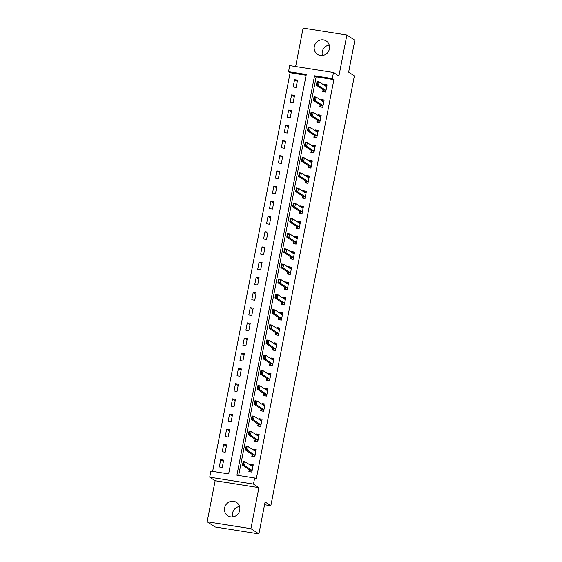 <?xml version="1.0" encoding="UTF-8"?>
<svg xmlns="http://www.w3.org/2000/svg" width="562" height="562" viewBox="0 0 562 562"><rect width="100%" height="100%" fill="white"/><g stroke="black" fill="none" stroke-linecap="round" stroke-linejoin="round"><path stroke-width="0.84" d="M322.44 55.483A7.987 7.601 123.2 0 1 322.265 51.69A7.987 7.601 123.2 0 1 329.255 45.065M314.291 46.47A7.987 7.601 -56.8 0 0 317.488 54.345A7.987 7.601 -56.8 0 0 329.437 48.859A7.987 7.601 -56.8 0 0 326.234 40.984A7.987 7.601 -56.8 0 0 314.291 46.47M232.745 516.935A7.987 7.601 123.2 0 1 232.563 513.141A7.987 7.601 123.2 0 1 239.56 506.517M224.596 507.922A7.987 7.601 -56.8 0 0 227.793 515.804A7.987 7.601 -56.8 0 0 239.735 510.31A7.987 7.601 -56.8 0 0 236.539 502.435A7.987 7.601 -56.8 0 0 224.596 507.922M288.531 71.669L289.711 65.592L333.484 72.498L332.304 78.582L314.558 75.779L236.911 475.22L254.656 478.016L253.476 484.1L209.703 477.187L210.891 471.111L228.636 473.914L306.276 74.472L288.531 71.669L290.125 72.716L212.633 471.385M264.554 504.746L270.835 505.737L354.383 75.898L348.644 72.14L354.854 40.225L346.88 35.006L303.108 28.1L295.64 66.527M270.835 505.737L265.095 501.978L258.892 533.9L215.12 526.994L207.146 521.775L250.919 528.68L258.899 487.647L253.476 484.1M258.899 487.647L215.127 480.735L207.146 521.775M215.127 480.735L209.703 477.187M258.892 533.9L250.919 528.68M306.128 75.238L290.125 72.716M222.243 467.429L223.662 460.13L220.704 459.667L219.285 466.959L222.243 467.429M225.193 452.227L226.612 444.935L223.655 444.465L222.236 451.764L225.193 452.227M228.151 437.032L229.57 429.733L226.612 429.27L225.193 436.562L228.151 437.032M231.101 421.83L232.52 414.531L229.563 414.068L228.144 421.359L231.101 421.83M234.059 406.628L235.478 399.336L232.52 398.865L231.101 406.164L234.059 406.628M237.016 391.433L238.428 384.134L235.471 383.67L234.059 390.962L237.016 391.433M239.967 376.231L241.386 368.939L238.428 368.468L237.009 375.767L239.967 376.231M242.925 361.029L244.344 353.737L241.386 353.266L239.967 360.565L242.925 361.029M245.875 345.834L247.294 338.535L244.337 338.071L242.917 345.363L245.875 345.834M248.833 330.632L250.252 323.34L247.294 322.869L245.875 330.168L248.833 330.632M251.783 315.437L253.202 308.138L250.245 307.674L248.826 314.966L251.783 315.437M254.741 300.234L256.16 292.935L253.202 292.472L251.783 299.771L254.741 300.234M257.691 285.032L259.11 277.74L256.153 277.27L254.734 284.569L257.691 285.032M260.649 269.837L262.068 262.538L259.11 262.075L257.691 269.367L260.649 269.837M263.606 254.635L265.018 247.343L262.061 246.873L260.649 254.172L263.606 254.635M266.557 239.44L267.976 232.141L265.018 231.677L263.599 238.969L266.557 239.44M269.514 224.238L270.933 216.939L267.976 216.475L266.557 223.774L269.514 224.238M272.465 209.036L273.884 201.744L270.926 201.273L269.507 208.572L272.465 209.036M275.422 193.841L276.841 186.542L273.884 186.078L272.465 193.37L275.422 193.841M278.373 178.639L279.792 171.347L276.834 170.876L275.415 178.175L278.373 178.639M281.33 163.444L282.749 156.145L279.792 155.681L278.373 162.973L281.33 163.444M284.288 148.242L285.7 140.943L282.742 140.479L281.33 147.771L284.288 148.242M287.238 133.039L288.657 125.748L285.7 125.277L284.281 132.576L287.238 133.039M290.196 117.844L291.615 110.545L288.657 110.082L287.238 117.374L290.196 117.844M293.146 102.642L294.565 95.35L291.608 94.88L290.189 102.179L293.146 102.642M296.104 87.44L297.523 80.148L294.565 79.678L293.146 86.977L296.104 87.44M254.656 478.016L256.251 479.063L333.898 79.621L316.153 76.825L238.66 475.494M249.247 469.621L248.861 471.63L251.818 472.094L253.23 464.802L250.273 464.331L250.139 465.034M252.205 454.426L251.811 456.428L254.769 456.899L256.188 449.6L253.23 449.136L253.097 449.839M255.155 439.224L254.769 441.233L257.726 441.697L259.145 434.398L256.188 433.934L256.047 434.637M258.113 424.022L257.719 426.031L260.677 426.495L262.096 419.203L259.138 418.732L259.005 419.442M261.063 408.827L260.677 410.829L263.634 411.3L265.053 404.001L262.096 403.537L261.955 404.24M264.021 393.625L263.627 395.634L266.585 396.098L268.004 388.806L265.046 388.335L264.913 389.037M266.971 378.423L266.585 380.432L269.542 380.903L270.961 373.604L268.004 373.14L267.863 373.842M269.929 363.228L269.542 365.23L272.5 365.7L273.912 358.401L270.954 357.938L270.821 358.64M272.886 348.026L272.493 350.035L275.45 350.498L276.869 343.206L273.912 342.736L273.771 343.438M275.837 332.83L275.45 334.833L278.408 335.303L279.827 328.004L276.869 327.541L276.729 328.243M278.794 317.628L278.401 319.637L281.358 320.101L282.777 312.809L279.82 312.339L279.686 313.041M281.745 302.426L281.358 304.435L284.316 304.899L285.735 297.607L282.777 297.143L282.637 297.846M284.702 287.231L284.309 289.233L287.266 289.704L288.685 282.405L285.728 281.941L285.594 282.644M287.653 272.029L287.266 274.038L290.224 274.502L291.643 267.21L288.685 266.739L288.545 267.442M290.61 256.834L290.217 258.836L293.174 259.307L294.593 252.008L291.636 251.544L291.502 252.247M293.568 241.632L293.174 243.641L296.132 244.105L297.551 236.813L294.593 236.342L294.453 237.045M296.518 226.43L296.132 228.439L299.089 228.903L300.501 221.611L297.544 221.14L297.41 221.85M299.476 211.235L299.082 213.237L302.04 213.708L303.459 206.409L300.501 205.945L300.368 206.647M302.426 196.033L302.04 198.042L304.997 198.505L306.416 191.213L303.459 190.743L303.318 191.445M305.384 180.838L304.99 182.84L307.948 183.31L309.367 176.011L306.409 175.548L306.276 176.25M308.334 165.635L307.948 167.645L310.905 168.108L312.324 160.809L309.367 160.346L309.226 161.048M311.292 150.433L310.898 152.442L313.856 152.906L315.275 145.614L312.317 145.144L312.184 145.853M314.242 135.238L313.856 137.24L316.813 137.711L318.233 130.412L315.275 129.948L315.134 130.651M317.2 120.036L316.813 122.045L319.771 122.509L321.183 115.217L318.225 114.746L318.092 115.449M320.157 104.834L319.764 106.843L322.721 107.314L324.141 100.015L321.183 99.551L321.05 100.254M323.108 89.639L322.721 91.641L325.679 92.112L327.098 84.813L324.141 84.349L324 85.052M333.484 72.498L338.9 76.046L346.88 35.006M333.898 79.621L332.304 78.582M316.153 76.825L314.558 75.779M252.429 465.743L250.273 464.331M223.409 461.437L220.704 459.667M297.27 81.448L294.565 79.678M294.312 96.65L291.608 94.88M291.355 111.852L288.657 110.082M288.404 127.047L285.7 125.277M285.447 142.249L282.742 140.479M282.496 157.444L279.792 155.681M279.539 172.646L276.834 170.876M276.588 187.849L273.884 186.078M273.631 203.044L270.926 201.273M270.68 218.246L267.976 216.475M267.723 233.448L265.018 231.677M264.765 248.643L262.061 246.873M261.815 263.845L259.11 262.075M258.857 279.04L256.153 277.27M255.907 294.242L253.202 292.472M252.949 309.444L250.245 307.674M249.999 324.639L247.294 322.869M247.041 339.841L244.337 338.071M244.084 355.036L241.386 353.266M241.133 370.239L238.428 368.468M238.176 385.441L235.471 383.67M235.225 400.636L232.52 398.865M232.268 415.838L229.563 414.068M229.317 431.033L226.612 429.27M226.36 446.235L223.655 444.465M255.387 450.541L253.23 449.136M258.337 435.346L256.188 433.934M261.295 420.144L259.138 418.732M264.245 404.942L262.096 403.537M267.203 389.747L265.046 388.335M270.16 374.545L268.004 373.14M273.111 359.35L270.954 357.938M276.068 344.148L273.912 342.736M279.019 328.946L276.869 327.541M281.976 313.751L279.82 312.339M284.927 298.548L282.777 297.143M287.885 283.353L285.728 281.941M290.835 268.151L288.685 266.739M293.793 252.949L291.636 251.544M296.75 237.754L294.593 236.342M299.701 222.552L297.544 221.14M302.658 207.357L300.501 205.945M305.609 192.155L303.459 190.743M308.566 176.953L306.409 175.548M311.517 161.758L309.367 160.346M314.474 146.556L312.317 145.144M317.432 131.353L315.275 129.948M320.382 116.158L318.225 114.746M323.34 100.956L321.183 99.551M326.29 85.761L324.141 84.349M251.846 471.918L250.238 471.848M253.033 465.835L251.031 465.624M249.992 470.963L249.865 471.602L249.465 469.769L242.454 465.174L243.163 461.528L245.292 461.866L252.303 466.453L252.956 466.214M243.458 464.191L243.458 462.308L243.1 464.135L244.582 465.512L242.454 465.174L243.1 464.135M252.022 471.047L251.593 470.099L244.582 465.512L245.292 461.866L243.81 462.364M250.097 471.216L249.865 471.602M243.163 461.528L243.458 462.308M254.804 456.716L253.195 456.646M255.984 450.64L253.989 450.422M252.949 455.761L252.823 456.407L252.422 454.567L245.404 449.979L246.114 446.326L248.242 446.664L255.26 451.258L255.914 451.012M246.409 448.989L246.767 447.162L246.409 447.106L246.058 448.933L247.54 450.31L245.404 449.979L246.058 448.933M254.972 455.845L254.551 454.904L247.54 450.31L248.242 446.664L246.767 447.162M253.055 456.021L252.823 456.407M246.114 446.326L246.409 447.106M257.761 441.521L256.146 441.451M258.942 435.438L256.939 435.22M255.9 440.566L255.78 441.205L255.373 439.365L248.362 434.777L249.071 431.131L251.2 431.468L258.211 436.056L258.864 435.817M249.366 433.787L249.725 431.967L249.366 431.911L249.015 433.731L250.49 435.114L248.362 434.777L249.015 433.731M257.93 440.65L257.508 439.702L250.49 435.114L251.2 431.468L249.725 431.967M256.005 440.819L255.78 441.205M249.071 431.131L249.366 431.911M260.712 426.319L259.103 426.249M261.892 420.243L259.897 420.025M258.857 425.364L258.731 426.01L258.33 424.169L251.319 419.575L252.022 415.929L254.157 416.266L261.168 420.854L261.822 420.615M252.324 418.592L252.324 416.709L251.966 418.535L253.448 419.912L251.319 419.575L251.966 418.535M260.88 425.448L260.459 424.507L253.448 419.912L254.157 416.266L252.675 416.765M258.963 425.617L258.731 426.01M252.022 415.929L252.324 416.709M263.669 411.117L262.054 411.047M264.85 405.04L262.847 404.823M261.808 410.169L261.688 410.808L261.288 408.967L254.27 404.38L254.979 400.727L257.108 401.064L264.126 405.659L264.779 405.413M255.274 403.39L255.633 401.57L255.274 401.514L254.923 403.333L256.398 404.717L254.27 404.38L254.923 403.333M263.838 410.246L263.416 409.305L256.398 404.717L257.108 401.064L255.633 401.57M261.913 410.422L261.688 410.808M254.979 400.727L255.274 401.514M266.62 395.922L265.011 395.852M267.807 389.838L265.805 389.621M264.765 394.967L264.639 395.606L264.238 393.772L257.227 389.178L257.937 385.532L260.065 385.869L267.076 390.457L267.73 390.218M258.232 388.194L258.232 386.312L257.874 388.138L259.356 389.515L257.227 389.178L257.874 388.138M266.788 395.051L266.367 394.103L259.356 389.515L260.065 385.869L258.583 386.368M264.871 395.219L264.639 395.606M257.937 385.532L258.232 386.312M269.577 380.72L267.962 380.65M270.758 374.643L268.755 374.425M267.723 379.764L267.596 380.411L267.196 378.57L260.178 373.983L260.887 370.33L263.016 370.667L270.034 375.254L270.687 375.016M261.182 372.992L261.541 371.166L261.182 371.11L260.831 372.936L262.306 374.313L260.178 373.983L260.831 372.936M269.746 379.849L269.324 378.907L262.306 374.313L263.016 370.667L261.541 371.166M267.821 380.024L267.596 380.411M260.887 370.33L261.182 371.11M272.528 365.525L270.919 365.448M273.715 359.441L271.713 359.223M270.673 364.569L270.547 365.209L270.146 363.368L263.135 358.781L263.845 355.135L265.974 355.465L272.984 360.059L273.638 359.821M264.14 357.79L264.14 355.915L263.782 357.734L265.264 359.118L263.135 358.781L263.782 357.734M272.703 364.654L272.275 363.705L265.264 359.118L265.974 355.465L264.491 355.971M270.779 364.822L270.547 365.209M263.845 355.135L264.14 355.915M275.485 350.323L273.877 350.252M276.666 344.246L274.67 344.028M273.631 349.367L273.504 350.007L273.104 348.173L266.086 343.579L266.795 339.933L268.924 340.27L275.942 344.857L276.595 344.618M267.091 342.595L267.449 340.769L267.091 340.713L266.739 342.539L268.214 343.916L266.086 343.579L266.739 342.539M275.654 349.452L275.232 348.51L268.214 343.916L268.924 340.27L267.449 340.769M273.736 349.62L273.504 350.007M266.795 339.933L267.091 340.713M278.443 335.121L276.827 335.05M279.623 329.044L277.621 328.826M276.581 334.172L276.462 334.812L276.054 332.971L269.043 328.384L269.753 324.731L271.882 325.068L278.892 329.662L279.546 329.416M270.048 327.393L270.048 325.517L269.69 327.337L271.172 328.721L269.043 328.384L269.69 327.337M278.612 334.25L278.183 333.308L271.172 328.721L271.882 325.068L270.399 325.574M276.687 334.425L276.462 334.812M269.753 324.731L270.048 325.517M281.393 319.926L279.785 319.855M282.574 313.842L280.578 313.624M279.539 318.97L279.412 319.609L279.012 317.769L271.994 313.182L272.703 309.536L274.839 309.873L281.85 314.46L282.503 314.221M273.006 312.198L273.357 310.372L272.999 310.315L272.647 312.142L274.13 313.519L271.994 313.182L272.647 312.142M281.562 319.054L281.14 318.106L274.13 313.519L274.839 309.873L273.357 310.372M279.644 319.223L279.412 319.609M272.703 309.536L272.999 310.315M284.351 304.723L282.735 304.653M285.531 298.647L283.529 298.429M282.489 303.768L282.37 304.414L281.962 302.574L274.951 297.979L275.661 294.333L277.79 294.671L284.843 299.279L285.461 299.019M275.956 296.996L276.314 295.169L275.956 295.113L275.605 296.94L277.08 298.317L274.951 297.979L275.605 296.94M284.52 303.852L284.098 302.911L277.08 298.317L277.79 294.671L276.314 295.169M282.595 304.028L282.37 304.414M275.661 294.333L275.956 295.113M287.301 289.528L285.693 289.451M288.482 283.445L286.487 283.227M285.447 288.573L285.32 289.212L284.92 287.372L277.909 282.784L278.619 279.138L280.747 279.469L287.758 284.063L288.411 283.824M278.914 281.794L278.914 279.918L278.555 281.738L280.038 283.122L277.909 282.784L278.555 281.738M287.47 288.657L287.049 287.709L280.038 283.122L280.747 279.469L279.265 279.974M285.552 288.826L285.32 289.212M278.619 279.138L278.914 279.918M290.259 274.326L288.643 274.256M291.439 268.25L289.437 268.032M288.404 273.371L288.278 274.01L287.877 272.177L280.86 267.582L281.569 263.936L283.698 264.273L290.716 268.861L291.369 268.622M281.864 266.599L282.222 264.772L281.864 264.716L281.513 266.543L282.988 267.919L280.86 267.582L281.513 266.543M290.428 273.455L290.006 272.507L282.988 267.919L283.698 264.273L282.222 264.772M288.503 273.624L288.278 274.01M281.569 263.936L281.864 264.716M293.209 259.124L291.601 259.054M294.397 253.048L292.395 252.83M291.355 258.176L291.228 258.815L290.828 256.975L283.817 252.387L284.527 248.734L286.655 249.071L293.666 253.666L294.319 253.42M284.822 251.397L284.822 249.514L284.463 251.34L285.946 252.717L283.817 252.387L284.463 251.34M293.378 258.253L292.957 257.312L285.946 252.717L286.655 249.071L285.173 249.57M291.46 258.429L291.228 258.815M284.527 248.734L284.822 249.514M296.167 243.929L294.551 243.859M297.347 237.845L295.352 237.628M294.312 242.974L294.186 243.613L293.786 241.772L286.768 237.185L287.477 233.539L289.606 233.876L296.624 238.464L297.277 238.225M287.772 236.195L288.13 234.375L287.772 234.319L287.421 236.145L288.896 237.522L286.768 237.185L287.421 236.145M296.336 243.058L295.914 242.11L288.896 237.522L289.606 233.876L288.13 234.375M294.418 243.227L294.186 243.613M287.477 233.539L287.772 234.319M299.117 228.727L297.509 228.657M300.305 222.65L298.303 222.433M297.263 227.772L297.136 228.418L296.736 226.577L289.725 221.983L290.435 218.337L292.563 218.674L299.574 223.262L300.227 223.023M290.73 220.999L290.73 219.117L290.371 220.943L291.854 222.32L289.725 221.983L290.371 220.943M299.293 227.856L298.865 226.915L291.854 222.32L292.563 218.674L291.081 219.173M297.368 228.032L297.136 228.418M290.435 218.337L290.73 219.117M302.075 213.532L300.466 213.455M303.255 207.448L301.26 207.23M300.22 212.577L300.094 213.216L299.694 211.375L292.676 206.788L293.385 203.142L295.514 203.472L302.532 208.066L303.185 207.828M293.68 205.797L294.038 203.978L293.68 203.922L293.329 205.741L294.811 207.125L292.676 206.788L293.329 205.741M302.244 212.654L301.822 211.712L294.811 207.125L295.514 203.472L294.038 203.978M300.326 212.829L300.094 213.216M293.385 203.142L293.68 203.922M305.033 198.33L303.417 198.26M306.213 192.246L304.211 192.035M303.171 197.374L303.051 198.014L302.644 196.18L295.633 191.586L296.343 187.94L298.471 188.277L305.482 192.864L306.135 192.625M296.638 190.602L296.996 188.776L296.638 188.72L296.286 190.546L297.762 191.923L295.633 191.586L296.286 190.546M305.201 197.459L304.78 196.51L297.762 191.923L298.471 188.277L296.996 188.776M303.276 197.627L303.051 198.014M296.343 187.94L296.638 188.72M307.983 183.128L306.374 183.057M309.163 177.051L307.168 176.833M306.128 182.172L306.002 182.819L305.602 180.978L298.591 176.391L299.3 172.738L301.429 173.075L308.44 177.669L309.093 177.423M299.595 175.4L299.595 173.518L299.237 175.344L300.719 176.721L298.591 176.391L299.237 175.344M308.152 182.257L307.73 181.315L300.719 176.721L301.429 173.075L299.946 173.574M306.234 182.432L306.002 182.819M299.3 172.738L299.595 173.518M310.941 167.933L309.325 167.862M312.121 161.849L310.119 161.631M309.079 166.977L308.959 167.617L308.559 165.776L301.541 161.189L302.251 157.543L304.379 157.88L311.397 162.467L312.05 162.228M302.546 160.198L302.904 158.379L302.546 158.322L302.194 160.142L303.67 161.526L301.541 161.189L302.194 160.142M311.109 167.062L310.688 166.113L303.67 161.526L304.379 157.88L302.904 158.379M309.184 167.23L308.959 167.617M302.251 157.543L302.546 158.322M313.891 152.731L312.282 152.66M315.078 146.654L313.076 146.436M312.036 151.775L311.91 152.421L311.51 150.581L304.499 145.987L305.208 142.341L307.337 142.678L314.348 147.265L315.001 147.026M305.503 145.003L305.503 143.12L305.145 144.947L306.627 146.324L304.499 145.987L305.145 144.947M314.06 151.859L313.638 150.918L306.627 146.324L307.337 142.678L305.854 143.177M312.142 152.028L311.91 152.421M305.208 142.341L305.503 143.12M316.849 137.528L315.233 137.458M318.029 131.452L316.027 131.234M314.994 136.58L314.868 137.219L314.467 135.379L307.449 130.791L308.159 127.138L310.287 127.476L317.305 132.07L317.959 131.824M308.454 129.801L308.812 127.981L308.454 127.925L308.102 129.745L309.578 131.129L307.449 130.791L308.102 129.745M317.017 136.657L316.596 135.716L309.578 131.129L310.287 127.476L308.812 127.981M315.092 136.833L314.868 137.219M308.159 127.138L308.454 127.925M319.799 122.333L318.19 122.263M320.986 116.25L318.984 116.032M317.944 121.378L317.818 122.017L317.418 120.184L310.407 115.589L311.116 111.943L313.245 112.281L320.256 116.868L320.909 116.629M311.411 114.606L311.411 112.723L311.053 114.55L312.535 115.927L310.407 115.589L311.053 114.55M319.975 121.462L319.546 120.514L312.535 115.927L313.245 112.281L311.762 112.779M318.05 121.631L317.818 122.017M311.116 111.943L311.411 112.723M322.757 107.131L321.148 107.061M323.937 101.055L321.942 100.837M320.902 106.176L320.776 106.822L320.375 104.982L313.357 100.394L314.067 96.741L316.195 97.078L323.213 101.666L323.867 101.427M314.362 99.404L314.72 97.577L314.362 97.521L314.01 99.348L315.486 100.724L313.357 100.394L314.01 99.348M322.925 106.26L322.504 105.319L315.486 100.724L316.195 97.078L314.72 97.577M321.007 106.436L320.776 106.822M314.067 96.741L314.362 97.521M325.714 91.936L324.098 91.859M326.894 85.853L324.892 85.635M323.853 90.981L323.733 91.62L323.326 89.779L316.315 85.192L317.024 81.546L319.153 81.876L326.164 86.471L326.817 86.232M317.319 84.202L317.319 82.326L316.961 84.145L318.443 85.529L316.315 85.192L316.961 84.145M325.883 91.065L325.454 90.117L318.443 85.529L319.153 81.876L317.671 82.382M323.958 91.234L323.733 91.62M317.024 81.546L317.319 82.326M251.593 470.099L249.465 469.769M251.685 470.225L249.549 469.888M254.551 454.904L252.422 454.567M254.635 455.023L252.507 454.686M257.508 439.702L255.373 439.365M257.593 439.821L255.464 439.484M260.459 424.507L258.33 424.169M260.543 424.626L258.415 424.289M263.416 409.305L261.288 408.967M263.501 409.424L261.372 409.087M266.367 394.103L264.238 393.772M266.451 394.229L264.323 393.892M269.324 378.907L267.196 378.57M269.409 379.027L267.28 378.69M272.275 363.705L270.146 363.368M272.366 363.825L270.231 363.488M275.232 348.51L273.104 348.173M275.317 348.63L273.188 348.292M278.183 333.308L276.054 332.971M278.274 333.428L276.146 333.09M281.14 318.106L279.012 317.769M281.225 318.225L279.096 317.895M284.098 302.911L281.962 302.574M284.182 303.03L282.054 302.693M287.049 287.709L284.92 287.372M287.133 287.828L285.004 287.491M290.006 272.507L287.877 272.177M290.09 272.633L287.962 272.296M292.957 257.312L290.828 256.975M293.041 257.431L290.912 257.094M295.914 242.11L293.786 241.772M295.998 242.229L293.87 241.899M298.865 226.915L296.736 226.577M298.956 227.034L296.82 226.697M301.822 211.712L299.694 211.375M301.906 211.832L299.778 211.495M304.78 196.51L302.644 196.18M304.864 196.637L302.735 196.3M307.73 181.315L305.602 180.978M307.814 181.435L305.686 181.097M310.688 166.113L308.559 165.776M310.772 166.233L308.643 165.895M313.638 150.918L311.51 150.581M313.722 151.037L311.594 150.7M316.596 135.716L314.467 135.379M316.68 135.835L314.551 135.498M319.546 120.514L317.418 120.184M319.637 120.64L317.502 120.303M322.504 105.319L320.375 104.982M322.588 105.438L320.459 105.101M325.454 90.117L323.326 89.779M325.546 90.236L323.417 89.899"/></g></svg>
